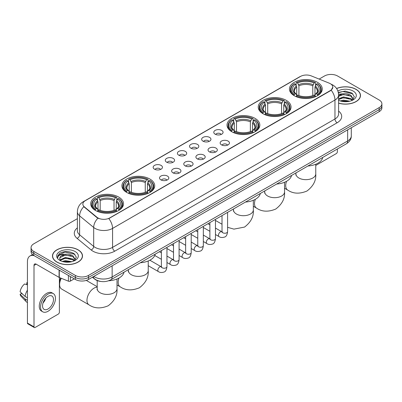 <?xml version="1.0" encoding="UTF-8"?>
<svg xmlns="http://www.w3.org/2000/svg" width="402" height="402" viewBox="0 0 402 402"><rect width="100%" height="100%" fill="white"/><g stroke="black" fill="none" stroke-linecap="round" stroke-linejoin="round"><path stroke-width="0.6" d="M118.711 197.07A16.407 9.472 0 0 0 100.832 195.015A16.407 9.472 0 0 0 90.701 203.769A16.407 9.472 0 0 0 95.51 210.467A16.407 9.472 0 0 0 113.389 212.517A16.407 9.472 0 0 0 123.514 203.769A16.407 9.472 0 0 0 118.711 197.07M286.244 100.344A16.407 9.472 0 0 0 268.365 98.294A16.407 9.472 0 0 0 258.235 107.043A16.407 9.472 0 0 0 263.039 113.741A16.407 9.472 0 0 0 280.918 115.796A16.407 9.472 0 0 0 291.048 107.043A16.407 9.472 0 0 0 286.244 100.344M255.029 118.369A16.407 9.472 0 0 0 237.15 116.314A16.407 9.472 0 0 0 227.024 125.062A16.407 9.472 0 0 0 231.828 131.761A16.407 9.472 0 0 0 249.707 133.816A16.407 9.472 0 0 0 259.833 125.062A16.407 9.472 0 0 0 255.029 118.369M149.921 179.051A16.407 9.472 0 0 0 132.042 176.996A16.407 9.472 0 0 0 121.917 185.749A16.407 9.472 0 0 0 126.72 192.447A16.407 9.472 0 0 0 144.599 194.498A16.407 9.472 0 0 0 154.73 185.749A16.407 9.472 0 0 0 149.921 179.051M317.454 82.325A16.407 9.472 0 0 0 299.575 80.274A16.407 9.472 0 0 0 289.45 89.023A16.407 9.472 0 0 0 294.254 95.721A16.407 9.472 0 0 0 312.133 97.776A16.407 9.472 0 0 0 322.258 89.023A16.407 9.472 0 0 0 317.454 82.325M215.15 134.188A4.643 2.678 180 0 1 214.226 133.429A4.643 2.678 180 0 1 215.768 130.097A4.643 2.678 180 0 1 221.718 130.399A4.643 2.678 180 0 1 222.638 133.429A4.643 2.678 180 0 1 215.15 134.188M221.15 134.464A2.784 1.608 0 0 0 220.402 133.685A2.784 1.608 0 0 0 217.658 133.273A2.784 1.608 0 0 0 215.713 134.464M203.025 141.187A4.643 2.678 180 0 1 202.1 140.429A4.643 2.678 180 0 1 203.638 137.097A4.643 2.678 180 0 1 209.588 137.399A4.643 2.678 180 0 1 210.512 140.429A4.643 2.678 180 0 1 203.025 141.187M209.025 141.469A2.784 1.608 0 0 0 208.276 140.685A2.784 1.608 0 0 0 205.533 140.278A2.784 1.608 0 0 0 203.588 141.469M190.9 148.192A4.643 2.678 180 0 1 189.975 147.433A4.643 2.678 180 0 1 191.513 144.102A4.643 2.678 180 0 1 197.462 144.398A4.643 2.678 180 0 1 198.387 147.433A4.643 2.678 180 0 1 190.9 148.192M196.9 148.469A2.784 1.608 0 0 0 196.151 147.685A2.784 1.608 0 0 0 193.407 147.278A2.784 1.608 0 0 0 191.463 148.469M178.769 155.192A4.643 2.678 180 0 1 177.85 154.433A4.643 2.678 180 0 1 179.387 151.102A4.643 2.678 180 0 1 185.337 151.398A4.643 2.678 180 0 1 186.257 154.433A4.643 2.678 180 0 1 178.769 155.192M184.774 155.468A2.784 1.608 0 0 0 184.026 154.685A2.784 1.608 0 0 0 181.282 154.278A2.784 1.608 0 0 0 179.337 155.468M166.644 162.192A4.643 2.678 180 0 1 165.724 161.433A4.643 2.678 180 0 1 167.262 158.102A4.643 2.678 180 0 1 173.212 158.403A4.643 2.678 180 0 1 174.131 161.433A4.643 2.678 180 0 1 166.644 162.192M172.644 162.468A2.784 1.608 0 0 0 171.9 161.684A2.784 1.608 0 0 0 169.152 161.277A2.784 1.608 0 0 0 167.212 162.468M154.519 169.192A4.643 2.678 180 0 1 153.599 168.433A4.643 2.678 180 0 1 155.137 165.101A4.643 2.678 180 0 1 161.086 165.403A4.643 2.678 180 0 1 162.006 168.433A4.643 2.678 180 0 1 154.519 169.192M160.519 169.473A2.784 1.608 0 0 0 159.77 168.689A2.784 1.608 0 0 0 157.026 168.277A2.784 1.608 0 0 0 155.087 169.473M221.517 144.866A4.643 2.678 180 0 1 220.597 144.107A4.643 2.678 180 0 1 222.135 140.775A4.643 2.678 180 0 1 228.085 141.077A4.643 2.678 180 0 1 229.004 144.107A4.643 2.678 180 0 1 221.517 144.866M227.522 145.142A2.784 1.608 0 0 0 226.773 144.363A2.784 1.608 0 0 0 224.03 143.951A2.784 1.608 0 0 0 222.085 145.142M209.392 151.866A4.643 2.678 180 0 1 208.472 151.107A4.643 2.678 180 0 1 210.01 147.775A4.643 2.678 180 0 1 215.959 148.077A4.643 2.678 180 0 1 216.879 151.107A4.643 2.678 180 0 1 209.392 151.866M215.392 152.147A2.784 1.608 0 0 0 214.648 151.363A2.784 1.608 0 0 0 211.899 150.956A2.784 1.608 0 0 0 209.96 152.147M197.266 158.87A4.643 2.678 180 0 1 196.347 158.112A4.643 2.678 180 0 1 197.884 154.78A4.643 2.678 180 0 1 203.834 155.077A4.643 2.678 180 0 1 204.754 158.112A4.643 2.678 180 0 1 197.266 158.87M203.266 159.147A2.784 1.608 0 0 0 202.518 158.363A2.784 1.608 0 0 0 199.774 157.956A2.784 1.608 0 0 0 197.834 159.147M185.141 165.87A4.643 2.678 180 0 1 184.222 165.111A4.643 2.678 180 0 1 185.759 161.78A4.643 2.678 180 0 1 191.709 162.076A4.643 2.678 180 0 1 192.628 165.111A4.643 2.678 180 0 1 185.141 165.87M191.141 166.147A2.784 1.608 0 0 0 190.392 165.363A2.784 1.608 0 0 0 187.649 164.956A2.784 1.608 0 0 0 185.704 166.147M173.016 172.87A4.643 2.678 180 0 1 172.091 172.111A4.643 2.678 180 0 1 173.629 168.78A4.643 2.678 180 0 1 179.583 169.081A4.643 2.678 180 0 1 180.503 172.111A4.643 2.678 180 0 1 173.016 172.87M179.016 173.146A2.784 1.608 0 0 0 178.267 172.363A2.784 1.608 0 0 0 175.523 171.955A2.784 1.608 0 0 0 173.579 173.146M160.89 179.87A4.643 2.678 180 0 1 159.966 179.111A4.643 2.678 180 0 1 161.503 175.78A4.643 2.678 180 0 1 167.453 176.081A4.643 2.678 180 0 1 168.378 179.111A4.643 2.678 180 0 1 160.89 179.87M166.89 180.151A2.784 1.608 0 0 0 166.142 179.367A2.784 1.608 0 0 0 163.398 178.96A2.784 1.608 0 0 0 161.453 180.151M329.253 83.174A8.357 4.824 180 0 1 330.369 83.716A8.357 4.824 180 0 1 332.816 87.128A8.357 4.824 180 0 1 330.369 90.54L109.736 217.919A8.357 4.824 180 0 1 96.977 217.276L84.36 206.869A8.357 4.824 180 0 1 82.847 204.105A8.357 4.824 180 0 1 85.294 200.693L300.525 76.43A8.357 4.824 180 0 1 311.228 75.888L329.253 83.174M100.781 281.445A9.286 5.362 180 0 1 94.907 279.254L92.425 277.204M338.595 103.173A15.015 8.668 0 0 0 360.483 95.47A15.015 8.668 0 0 0 356.087 89.339A15.015 8.668 0 0 0 336.574 88.49M78.109 249.828A15.015 8.668 0 0 0 61.747 247.954A15.015 8.668 0 0 0 52.476 255.958A15.015 8.668 0 0 0 56.878 262.089A15.015 8.668 0 0 0 73.234 263.968A15.015 8.668 0 0 0 82.505 255.958A15.015 8.668 0 0 0 78.109 249.828M332.816 87.128L331.178 90.199L330.369 90.787L108.796 218.593A10.834 6.256 60 0 1 112.58 228.411A12.382 7.151 180 0 1 95.073 228.411A12.382 7.151 180 0 1 93.681 227.457L79.621 215.859A12.382 7.151 180 0 1 77.38 211.759L77.38 230.718A12.382 7.151 0 0 0 79.621 234.818L93.681 246.411A12.382 7.151 0 0 0 95.073 247.366A12.382 7.151 0 0 0 112.58 247.366L334.966 118.972A12.382 7.151 0 0 0 338.595 113.917L338.595 94.962A12.382 7.151 180 0 1 334.966 100.018A10.834 6.256 -120 0 0 331.178 90.199M77.38 218.658L33.783 243.828A9.286 5.362 0 0 0 31.065 247.617L31.065 251.662A9.286 5.362 0 0 0 33.783 255.456L75.37 279.465L75.37 277.44A9.286 5.362 0 0 0 88.505 277.44L379.181 109.62A9.286 5.362 0 0 0 381.9 105.832A9.286 5.362 0 0 1 379.181 109.62L88.505 277.44A9.286 5.362 0 0 1 75.37 277.44L33.783 253.431L75.37 277.44L75.37 275.42A9.286 5.362 0 0 0 88.505 275.42L379.181 107.6A9.286 5.362 0 0 0 381.9 103.811A9.286 5.362 0 0 0 379.181 100.018L337.595 76.008A9.286 5.362 0 0 0 324.459 76.008L319.133 79.083M31.065 249.642A9.286 5.362 0 0 0 33.783 253.431A9.286 5.362 0 0 1 31.065 249.642M98.857 218.593L96.977 217.643L83.797 206.668A10.834 7.246 129.5 0 0 79.621 215.859L79.621 234.818A3.095 2.07 -50.5 0 1 77.084 238.371A15.477 8.934 180 0 1 77.38 227.884M31.065 247.617A9.286 5.362 0 0 0 33.783 251.411L75.37 275.42M75.37 279.465A9.286 5.362 0 0 0 88.505 279.465L379.181 111.645A9.286 5.362 0 0 0 381.9 107.852L381.9 103.811M338.595 103.073A14.859 8.578 0 0 0 360.333 95.47A14.859 8.578 0 0 0 355.976 89.405A14.859 8.578 0 0 0 336.63 88.576M340.187 100.927L343.469 100.128L349.83 101.193M341.474 101.284L343.469 100.932L348.499 101.475M338.595 98.756L343.469 96.917L350.946 98.611L352.539 100.128M338.595 99.56L343.469 97.721L350.946 99.41L352.122 100.405M338.569 94.244L343.037 93.756A7.738 4.467 0 0 0 338.595 95.952M343.037 93.756C346.006 93.445 348.645 93.993 350.946 95.4L353.212 98.962L353.157 99.555M338.595 96.349L343.469 94.51L350.946 96.204L353.187 99.364M338.595 100.073L339.032 100.5M338.595 100.299A10.834 6.256 0 0 0 353.132 99.892A10.834 6.256 0 0 0 353.132 91.048A10.834 6.256 0 0 0 337.881 91.008M352.252 100.349L354.333 96.686L351.956 93.083L345.182 91.078L338.308 92.44M338.383 92.782L342.916 91.52L352.911 93.847M340.524 95.173L342.916 94.726L349.047 95.244M340.524 98.379L342.916 97.937L349.047 98.455M341.68 101.329L348.378 101.495M315.761 165.448L336.278 153.599A1.548 0.894 120 0 0 337.373 151.705L337.373 148.996M56.983 262.024A14.859 8.578 0 0 0 73.179 263.883A14.859 8.578 0 0 0 82.35 255.958A14.859 8.578 0 0 0 77.998 249.893A14.859 8.578 0 0 0 61.807 248.034A14.859 8.578 0 0 0 52.632 255.958A14.859 8.578 0 0 0 56.983 262.024M62.209 261.421L65.491 260.617L71.847 261.687M63.491 261.772L65.491 261.421L70.516 261.963M60.119 259.848L65.491 257.411L72.963 259.099L74.556 260.617M60.39 260.29L65.491 258.21L72.963 259.903L74.139 260.898M74.269 260.838L76.355 257.174L73.978 253.572C68.883 250.943 64.029 250.913 59.411 253.481L57.622 256.747L57.793 257.798C57.893 255.446 60.315 254.26 65.059 254.245A7.738 4.467 0 0 0 59.752 258.486A7.738 4.467 0 0 0 60.129 259.863L61.054 260.988M65.059 254.245C68.028 253.933 70.662 254.481 72.963 255.888L75.229 259.456L75.174 260.044M59.752 258.576L60.019 257.627L65.491 254.999L72.963 256.692L75.204 259.858M75.154 251.536A10.834 6.256 0 0 0 59.833 251.536A10.834 6.256 0 0 0 59.833 260.38A10.834 6.256 0 0 0 75.154 260.38A10.834 6.256 0 0 0 75.154 251.536M57.627 256.823L57.963 255.501L64.938 252.009L74.933 254.335M62.546 255.662L64.938 255.22L71.064 255.737M62.546 258.873L64.938 258.431L71.064 258.948M63.697 261.818L70.4 261.983M293.957 95.545L294.4 94.375A14.733 8.507 0 0 1 294.4 83.671L295.41 84.259A13.311 7.683 0 0 0 295.41 93.787L296.415 94.359L296.736 95.55M296.736 95.063L296.736 87.063L295.41 84.259M296.148 85.525L296.148 82.661L296.586 82.41A14.733 8.507 0 0 1 315.123 82.41L314.108 82.993A13.311 7.683 0 0 0 297.601 82.993L298.922 85.797L298.922 95.586M312.786 95.586L312.786 85.797L314.108 82.993M307.902 166.011A17.025 9.829 0 0 0 322.756 157.433M296.148 96.395A15.351 8.864 0 0 0 315.56 96.395L315.123 95.636A14.733 8.507 0 0 1 296.586 95.636L296.148 96.661M315.56 96.661L315.56 96.395M294.4 83.671L293.957 83.923A15.351 8.864 0 0 0 290.5 89.53A15.351 8.864 0 0 0 293.957 95.133M315.123 82.41L315.56 82.661L315.56 85.525M296.586 95.636L297.601 95.053A13.311 7.683 0 0 0 314.108 95.053L315.123 95.636M295.41 93.787L294.4 94.375M297.601 82.993L296.586 82.41M296.415 85.983A11.904 6.874 0 0 0 296.415 94.359L296.47 94.395C294.777 92.756 294.088 91.646 294.4 91.063A11.452 6.613 0 0 1 296.736 87.063M317.751 95.133A15.351 8.864 0 0 0 321.208 89.53A15.351 8.864 0 0 0 317.751 83.923L317.309 83.671A14.733 8.507 0 0 1 317.309 94.375L317.751 95.545M317.309 94.375L316.299 93.787A13.311 7.683 0 0 0 316.299 84.259L317.309 83.671M316.299 84.259L314.972 87.063L314.972 95.063L315.299 94.359L316.299 93.787M314.972 87.063A11.452 6.613 0 0 1 317.309 91.063C317.62 91.651 316.932 92.761 315.238 94.395L315.299 94.359A11.904 6.874 0 0 0 315.299 85.983M314.972 95.55L314.972 95.063M262.747 113.565L263.184 112.394A14.733 8.507 0 0 1 263.184 101.696L264.199 102.279A13.311 7.683 0 0 0 264.199 111.811L265.199 112.379L265.521 113.57M265.521 113.083L265.521 105.083L264.199 102.279M264.933 103.545L264.933 100.681L265.375 100.43A14.733 8.507 0 0 1 283.907 100.43L282.897 101.013A13.311 7.683 0 0 0 266.39 101.013L267.712 103.816L267.712 113.605M281.571 113.605L281.571 103.816L282.897 101.013M276.687 184.031A17.025 9.829 0 0 0 291.545 175.453M264.933 114.419A15.351 8.864 0 0 0 284.35 114.419L283.907 113.655A14.733 8.507 0 0 1 265.375 113.655L264.933 114.681M284.35 114.681L284.35 114.419M263.184 101.696L262.747 101.947A15.351 8.864 0 0 0 259.29 107.55A15.351 8.864 0 0 0 262.747 113.153M283.907 100.43L284.35 100.681L284.35 103.545M265.375 113.655L266.39 113.073A13.311 7.683 0 0 0 282.897 113.073L283.907 113.655M264.199 111.811L263.184 112.394M266.39 101.013L265.375 100.43M265.199 104.002A11.904 6.874 0 0 0 265.199 112.379L265.255 112.414C263.566 110.781 262.873 109.671 263.189 109.083A11.452 6.613 0 0 1 265.521 105.083M286.536 113.153A15.351 8.864 0 0 0 289.998 107.55A15.351 8.864 0 0 0 286.536 101.947L286.098 101.696A14.733 8.507 0 0 1 286.098 112.394L286.536 113.565M286.098 112.394L285.083 111.811A13.311 7.683 0 0 0 285.083 102.279L286.098 101.696M285.083 102.279L283.762 105.083L283.762 113.083L284.083 112.379L285.083 111.811M283.762 105.083A11.452 6.613 0 0 1 286.093 109.083C286.405 109.671 285.716 110.781 284.028 112.414L284.083 112.379A11.904 6.874 0 0 0 284.083 104.002M283.762 113.57L283.762 113.083M231.532 131.585L231.974 130.414A14.733 8.507 0 0 1 231.974 119.716L232.984 120.298A13.311 7.683 0 0 0 232.984 129.831L233.989 130.399L234.311 131.595M234.311 131.107L234.311 123.102L232.984 120.298M233.723 121.565L233.723 118.701L234.16 118.449A14.733 8.507 0 0 1 252.697 118.449L251.682 119.037A13.311 7.683 0 0 0 235.175 119.037L236.502 121.841L236.502 131.625M250.361 131.625L250.361 121.841L251.682 119.037M245.476 202.05A17.025 9.829 0 0 0 260.33 193.478M233.723 132.439A15.351 8.864 0 0 0 253.134 132.439L252.697 131.68A14.733 8.507 0 0 1 234.16 131.68L233.723 132.7M253.134 132.7L253.134 132.439M231.974 119.716L231.532 119.967A15.351 8.864 0 0 0 228.075 125.57A15.351 8.864 0 0 0 231.532 131.173M252.697 118.449L253.134 118.701L253.134 121.565M234.16 131.68L235.175 131.092A13.311 7.683 0 0 0 251.682 131.092L252.697 131.68M232.984 129.831L231.974 130.414M235.175 119.037L234.16 118.449M233.989 122.022A11.904 6.874 0 0 0 233.989 130.399L234.044 130.434C232.351 128.801 231.663 127.69 231.974 127.102A11.452 6.613 0 0 1 234.311 123.102M255.325 131.173A15.351 8.864 0 0 0 258.782 125.57A15.351 8.864 0 0 0 255.325 119.967L254.883 119.716A14.733 8.507 0 0 1 254.883 130.414L255.325 131.585M254.883 130.414L253.873 129.831A13.311 7.683 0 0 0 253.873 120.298L254.883 119.716M253.873 120.298L252.546 123.102L252.546 131.107L252.873 130.399L253.873 129.831M252.546 123.102A11.452 6.613 0 0 1 254.883 127.102C255.195 127.69 254.506 128.801 252.813 130.434L252.873 130.399A11.904 6.874 0 0 0 252.873 122.022M252.546 131.595L252.546 131.107M126.424 192.272L126.866 191.096A14.733 8.507 0 0 1 126.866 180.397L127.881 180.98A13.311 7.683 0 0 0 127.881 190.513L128.881 191.081L129.203 192.277M129.203 191.789L129.203 183.784L127.881 180.98M128.615 182.252L128.615 179.382L129.057 179.131A14.733 8.507 0 0 1 147.589 179.131L146.574 179.719A13.311 7.683 0 0 0 130.067 179.719L131.394 182.523L131.394 192.307M145.253 192.307L145.253 182.523L146.574 179.719M140.368 262.737A17.025 9.829 0 0 0 155.222 254.159M128.615 193.121A15.351 8.864 0 0 0 148.026 193.121L147.589 192.362A14.733 8.507 0 0 1 129.057 192.362L128.615 193.382M148.026 193.382L148.026 193.121M126.866 180.397L126.424 180.649A15.351 8.864 0 0 0 122.967 186.252A15.351 8.864 0 0 0 126.424 191.86M147.589 179.131L148.026 179.382L148.026 182.252M129.057 192.362L130.067 191.774A13.311 7.683 0 0 0 146.574 191.774L147.589 192.362M127.881 190.513L126.866 191.096M130.067 179.719L129.057 179.131M128.881 182.704A11.904 6.874 0 0 0 128.881 191.081L128.936 191.116C127.243 189.483 126.555 188.372 126.866 187.789A11.452 6.613 0 0 1 129.203 183.784M150.217 191.86A15.351 8.864 0 0 0 153.675 186.252A15.351 8.864 0 0 0 150.217 180.649L149.775 180.397A14.733 8.507 0 0 1 149.775 191.096L150.217 192.272M149.775 191.096L148.765 190.513A13.311 7.683 0 0 0 148.765 180.98L149.775 180.397M148.765 180.98L147.439 183.784L147.439 191.789L147.765 191.081L148.765 190.513M147.439 183.784A11.452 6.613 0 0 1 149.775 187.789C150.087 188.377 149.398 189.488 147.71 191.116L147.765 191.081A11.904 6.874 0 0 0 147.765 182.704M147.439 192.277L147.439 191.789M61.29 278.3A9.904 5.718 120 0 0 59.612 284.521L59.612 281.993A6.809 3.93 -60 0 1 60.612 278.023M59.612 284.521A9.904 5.718 120 0 0 61.662 289.053L89.023 304.852A9.904 5.718 -60 0 1 87.505 296.912A9.904 5.718 -60 0 1 93.978 288.184A9.904 5.718 -60 0 1 97.204 287.229M95.214 210.291L95.656 209.12A14.733 8.507 0 0 1 95.656 198.417L96.666 199.005A13.311 7.683 0 0 0 96.666 208.532L97.666 209.1L97.993 210.296M97.993 209.809L97.993 201.809L96.666 199.005M97.405 200.271L97.405 197.407L97.842 197.156A14.733 8.507 0 0 1 116.374 197.156L115.364 197.739A13.311 7.683 0 0 0 98.857 197.739L100.178 200.543L100.178 210.326M114.037 210.326L114.037 200.543L115.364 197.739M108.625 280.787A17.025 9.829 0 0 0 124.012 272.179M97.405 211.14A15.351 8.864 0 0 0 116.816 211.14L116.374 210.382A14.733 8.507 0 0 1 97.842 210.382L97.405 211.402M116.816 211.402L116.816 211.14M95.656 198.417L95.214 198.668A15.351 8.864 0 0 0 91.756 204.271A15.351 8.864 0 0 0 95.214 209.879M116.374 197.156L116.816 197.407L116.816 200.271M97.842 210.382L98.857 209.799A13.311 7.683 0 0 0 115.364 209.799L116.374 210.382M96.666 208.532L95.656 209.12M98.857 197.739L97.842 197.156M97.666 200.729A11.904 6.874 0 0 0 97.666 209.1L97.721 209.14C96.033 207.502 95.344 206.392 95.656 205.809A11.452 6.613 0 0 1 97.993 201.809M119.007 209.879A15.351 8.864 0 0 0 122.464 204.271A15.351 8.864 0 0 0 119.007 198.668L118.565 198.417A14.733 8.507 0 0 1 118.565 209.12L119.007 210.291M118.565 209.12L117.55 208.532A13.311 7.683 0 0 0 117.55 199.005L118.565 198.417M117.55 199.005L116.228 201.809L116.228 209.809L116.55 209.1L117.55 208.532M116.228 201.809A11.452 6.613 0 0 1 118.56 205.809C118.876 206.397 118.183 207.507 116.495 209.14L116.55 209.1A11.904 6.874 0 0 0 116.55 200.729M116.228 210.296L116.228 209.809M70.39 276.591L70.39 281.073L74.275 278.832M34.245 255.722A12.382 7.151 -120 0 0 29.999 255.979A12.382 7.151 -120 0 0 27.436 261.647L27.436 323.062L34.004 326.856L34.004 265.436A3.095 1.789 60 0 1 34.642 264.019A3.095 1.789 60 0 1 36.19 264.174L59.079 277.385L59.079 270.059M34.004 326.856A1.548 0.894 120 0 0 34.321 327.565L27.758 323.771A1.548 0.894 -60 0 1 27.436 323.062M34.321 327.565A1.548 0.894 120 0 0 35.095 327.484L58.3 314.093A1.548 0.894 120 0 0 59.39 312.193L59.39 277.531M70.39 281.073A1.548 0.894 180 0 1 68.41 281.174L59.285 277.486A1.548 0.894 180 0 1 59.079 277.385M48.009 309.012A7.738 4.467 120 0 0 53.064 302.193A7.738 4.467 120 0 0 51.878 295.993A7.738 4.467 120 0 0 48.009 296.374A7.738 4.467 120 0 0 42.954 303.193A7.738 4.467 120 0 0 44.14 309.394A7.738 4.467 120 0 0 48.009 309.012M43.009 303.013A7.738 4.467 120 0 0 45.788 298.204M27.436 282.923L26.778 282.722L26.778 284.274L27.436 284.656M53.275 293.576L51.959 292.817A10.522 6.075 120 0 0 46.697 293.339A10.522 6.075 120 0 0 39.823 302.616A10.522 6.075 120 0 0 41.436 311.047L42.748 311.806A10.522 6.075 120 0 0 48.009 311.284A10.522 6.075 120 0 0 54.888 302.013A10.522 6.075 120 0 0 53.275 293.576A10.522 6.075 120 0 0 48.009 294.098A10.522 6.075 120 0 0 41.135 303.374A10.522 6.075 120 0 0 42.748 311.806M27.436 290.159A10.216 5.899 120 0 0 25.11 296.45L20.1 291.762A8.05 4.648 120 0 1 24.592 283.983L27.436 284.847M27.436 297.792L25.11 296.45M22.808 294.299L21.447 293.515L20.1 294.289L25.11 298.977L27.436 300.319M25.11 298.977A10.216 5.899 120 0 0 26.371 301.832A10.216 5.899 120 0 0 27.145 302.44L27.436 302.611M27.436 282.541A8.05 4.648 120 0 0 26.778 282.722M20.1 294.289A8.05 4.648 120 0 0 21.05 296.294L26.371 301.832M84.36 206.869L84.36 207.236M96.977 217.276L96.977 217.643M109.736 217.919L109.736 218.17M114.771 251.16A3.095 1.789 60 0 1 112.58 247.366L112.58 228.411L334.966 100.018L334.966 118.972A3.095 1.789 60 0 0 337.152 122.766L114.771 251.16A15.477 8.934 180 0 1 92.882 251.16A15.477 8.934 180 0 1 91.148 249.964L77.084 238.371M338.595 94.962C338.383 90.51 336.424 87.174 332.72 84.948L331.158 84.189A10.834 5.075 112 0 0 331.012 84.134M84.375 201.322A10.834 6.256 -120 0 0 83.254 201.744C79.546 203.97 77.591 207.306 77.38 211.759M83.254 201.744L299.616 76.827A10.834 6.256 60 0 1 300.435 76.48M97.902 218.216A10.834 7.246 129.5 0 0 93.681 227.457L93.681 246.411A3.095 2.07 -50.5 0 1 91.148 249.964M338.595 111.083A15.477 8.934 180 0 1 337.152 122.766M88.505 275.42L88.505 279.465M379.181 107.6L379.181 111.645M33.783 251.411L33.783 255.456M93.802 276.405A12.382 7.151 0 0 0 94.631 276.938A12.382 7.151 0 0 0 112.143 276.938L347.66 140.961A12.382 7.151 0 0 0 351.288 135.906C351.378 138.981 349.74 141.61 346.378 143.795L110.862 279.772A6.191 3.573 60 0 0 112.143 276.938L112.143 265.817M347.66 129.841L347.66 140.961A6.191 3.573 60 0 1 346.378 143.795M93.299 276.697A6.191 4.141 129.5 0 0 94.38 278.707L92.5 277.159M315.761 164.247L315.761 173.945A9.904 5.718 180 0 1 312.856 177.991A9.904 5.718 180 0 1 298.852 177.991A9.904 5.718 180 0 1 295.947 173.945L295.817 175.116M315.761 173.945C316.273 180.463 313.339 186.156 306.962 191.025C299.555 194.116 293.158 193.809 287.767 190.106A9.904 5.718 -60 0 1 286.536 181.307M312.786 85.797A11.452 6.613 0 0 0 298.922 85.797M313.108 84.716A11.904 6.874 0 0 0 298.601 84.716M284.546 182.267L284.546 191.965A9.904 5.718 180 0 1 281.646 196.01A9.904 5.718 180 0 1 267.637 196.01A9.904 5.718 180 0 1 264.737 191.965L264.606 193.136M284.546 191.965C285.058 198.482 282.124 204.176 275.747 209.045C268.34 212.135 261.943 211.829 256.556 208.125A9.904 5.718 -60 0 1 255.32 199.327M281.571 103.816A11.452 6.613 0 0 0 267.712 103.816M281.897 102.736A11.904 6.874 0 0 0 267.39 102.736M253.335 200.286L253.335 209.985A9.904 5.718 180 0 1 250.431 214.03A9.904 5.718 180 0 1 236.426 214.03A9.904 5.718 180 0 1 233.522 209.985L233.396 211.156M250.361 121.841A11.452 6.613 0 0 0 236.502 121.841M250.682 120.761A11.904 6.874 0 0 0 236.175 120.761M148.227 260.973L148.227 270.672A9.904 5.718 180 0 1 145.328 274.712A9.904 5.718 180 0 1 131.318 274.712A9.904 5.718 180 0 1 128.414 270.672L128.288 271.837M148.227 270.672C148.74 277.184 145.805 282.877 139.429 287.752C132.022 290.837 125.625 290.53 120.238 286.832A9.904 5.718 -60 0 1 119.002 278.033M145.253 182.523A11.452 6.613 0 0 0 131.394 182.523M145.574 181.443A11.904 6.874 0 0 0 131.067 181.443M117.012 278.993L117.012 288.691A9.904 5.718 180 0 1 114.113 292.736A9.904 5.718 180 0 1 100.103 292.736A9.904 5.718 180 0 1 97.204 288.691L97.073 289.857M114.037 200.543A11.452 6.613 0 0 0 100.178 200.543M114.364 199.462A11.904 6.874 0 0 0 99.857 199.462M227.587 212.382L227.587 231.632A2.784 1.608 180 0 1 226.643 232.838A2.784 1.608 180 0 1 222.834 232.773A2.784 1.608 180 0 1 222.015 231.632L221.929 232.235L222.175 232.029M227.587 231.632C227.205 234.868 226.205 236.677 224.582 237.054C222.281 237.768 220.432 237.607 219.03 236.572A2.784 1.608 -60 0 1 218.603 234.341A2.784 1.608 -60 0 1 220.427 231.889A2.784 1.608 -60 0 1 220.547 231.818A2.784 1.608 -60 0 1 221.819 231.748L222.381 231.974M215.462 219.381L215.462 238.637A2.784 1.608 180 0 1 214.517 239.843A2.784 1.608 180 0 1 210.708 239.773A2.784 1.608 180 0 1 209.889 238.637L209.799 239.235L210.05 239.029M215.462 238.637C215.08 241.868 214.08 243.677 212.457 244.054C210.156 244.768 208.306 244.607 206.904 243.577A2.784 1.608 -60 0 1 206.477 241.341A2.784 1.608 -60 0 1 208.296 238.888A2.784 1.608 -60 0 1 208.422 238.818A2.784 1.608 -60 0 1 209.693 238.748L210.256 238.974M203.337 226.381L203.337 245.637A2.784 1.608 180 0 1 202.392 246.843A2.784 1.608 180 0 1 198.578 246.773A2.784 1.608 180 0 1 197.764 245.637L197.673 246.235L197.925 246.029M203.337 245.637C202.955 248.873 201.95 250.677 200.332 251.059C198.03 251.768 196.181 251.607 194.779 250.577A2.784 1.608 -60 0 1 194.352 248.346A2.784 1.608 -60 0 1 196.171 245.888A2.784 1.608 -60 0 1 196.297 245.823A2.784 1.608 -60 0 1 197.563 245.753L198.131 245.974M191.211 233.381L191.211 252.637A2.784 1.608 180 0 1 190.267 253.843A2.784 1.608 180 0 1 186.453 253.773A2.784 1.608 180 0 1 185.639 252.637L185.548 253.24L185.799 253.034M191.211 252.637C190.829 255.873 189.824 257.677 188.206 258.059C185.905 258.767 184.051 258.612 182.654 257.576A2.784 1.608 -60 0 1 182.227 255.345A2.784 1.608 -60 0 1 184.046 252.888A2.784 1.608 -60 0 1 184.171 252.823A2.784 1.608 -60 0 1 185.438 252.752L186.005 252.974M179.086 240.381L179.086 259.637A2.784 1.608 180 0 1 178.141 260.843A2.784 1.608 180 0 1 174.327 260.777A2.784 1.608 180 0 1 173.513 259.637L173.423 260.24L173.674 260.034M179.086 259.637C178.704 262.873 177.699 264.682 176.076 265.059C173.78 265.772 171.925 265.611 170.528 264.576A2.784 1.608 -60 0 1 170.101 262.345A2.784 1.608 -60 0 1 171.92 259.888A2.784 1.608 -60 0 1 172.046 259.823A2.784 1.608 -60 0 1 173.312 259.752L173.88 259.973M166.956 247.386L166.956 266.637A2.784 1.608 180 0 1 166.016 267.843A2.784 1.608 180 0 1 162.202 267.777A2.784 1.608 180 0 1 161.388 266.637L161.297 267.24L161.544 267.034M166.956 266.637C166.574 269.873 165.574 271.682 163.951 272.059C161.649 272.772 159.8 272.611 158.403 271.581A2.784 1.608 -60 0 1 157.976 269.345A2.784 1.608 -60 0 1 159.795 266.893A2.784 1.608 -60 0 1 159.916 266.822A2.784 1.608 -60 0 1 161.187 266.752L161.755 266.978M34.004 265.436L36.19 264.174M59.285 270.179L59.285 277.486M68.41 281.174L68.41 275.445M299.616 76.827L301.601 75.903M110.862 279.772C105.877 282.274 100.897 282.274 95.917 279.772L94.38 278.707M351.288 135.906L351.288 127.746M360.333 96.711L360.333 95.47M82.35 257.2L82.35 255.958M52.632 257.2L52.632 255.958M287.767 190.106L284.546 188.247M290.5 92.359L290.5 89.53M321.208 92.359L321.208 89.53M295.947 172.91L295.947 173.945M256.556 208.125L253.335 206.266M259.29 110.379L259.29 107.55M289.998 110.379L289.998 107.55M264.737 190.93L264.737 191.965M253.335 209.985C253.848 216.502 250.913 222.195 244.537 227.07L233.929 229.13L227.587 227.306M222.015 224.226L215.462 220.442M228.075 128.404L228.075 125.57M258.782 128.404L258.782 125.57M233.522 208.955L233.522 209.985M120.238 286.832L117.012 284.973M122.967 189.086L122.967 186.252M153.675 189.086L153.675 186.252M128.414 269.636L128.414 270.672M117.012 288.691C117.525 295.204 114.595 300.897 108.213 305.771C100.807 308.857 94.41 308.55 89.023 304.852M91.756 207.105L91.756 204.271M122.464 207.105L122.464 204.271M97.204 286.696L86.304 280.405M97.204 280.576L97.204 288.691M219.03 236.572L215.462 234.512M209.889 231.296L203.337 227.512M222.015 215.598L222.015 231.632M221.819 231.748L215.462 228.08M209.889 224.864L207.929 223.728M206.904 243.577L203.337 241.512M197.764 238.296L191.211 234.512M209.889 222.597L209.889 238.637M209.693 238.748L203.337 235.08M197.764 231.864L195.804 230.733M194.779 250.577L191.211 248.516M185.639 245.3L179.086 241.512M197.764 229.597L197.764 245.637M197.563 245.753L191.211 242.079M185.639 238.863L183.679 237.733M182.654 257.576L179.086 255.516M173.513 252.3L166.956 248.516M185.639 236.597L185.639 252.637M185.438 252.752L179.086 249.084M173.513 245.863L171.548 244.733M170.528 264.576L166.956 262.516M161.388 259.3L154.78 255.486M173.513 243.602L173.513 259.637M173.312 259.752L166.956 256.084M161.388 252.868L159.423 251.732M158.403 271.581L148.227 265.707M161.388 250.602L161.388 266.637M161.187 266.752L149.851 260.21M29.999 255.979L32.507 254.531"/></g></svg>
